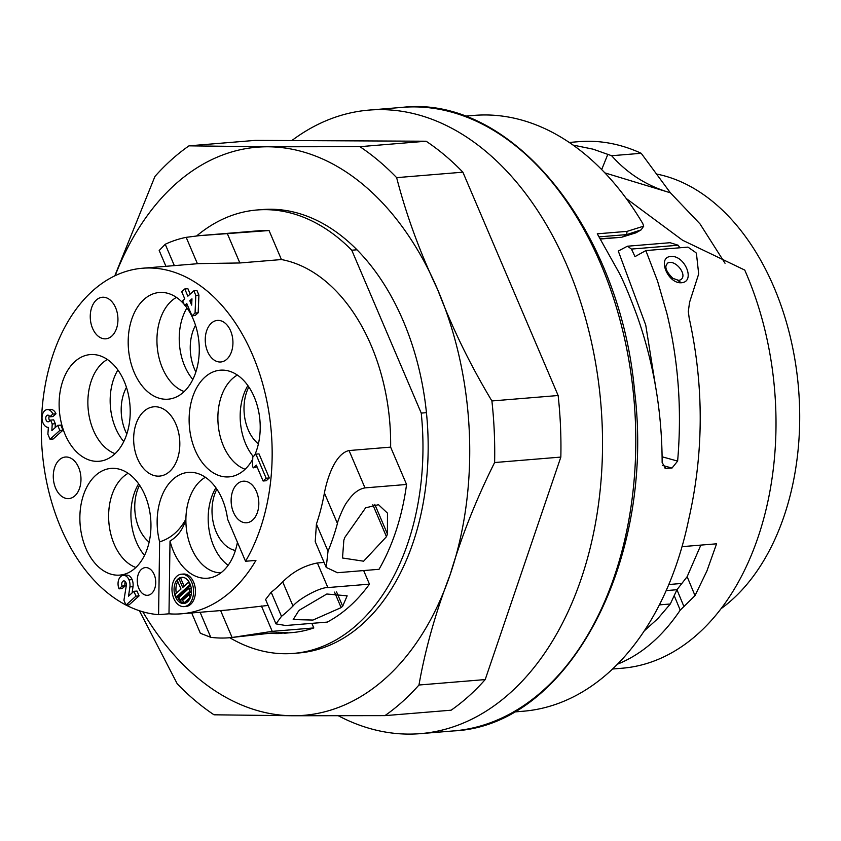 <?xml version="1.0" encoding="UTF-8"?>
<svg xmlns="http://www.w3.org/2000/svg" width="841" height="841" viewBox="0 0 841 841"><rect width="100%" height="100%" fill="white"/><g stroke="black" fill="none" stroke-linecap="round" stroke-linejoin="round"><path stroke-width="1.26" d="M229.772 637.72A222.455 147.112 -94.7 0 0 293.467 653.404L298.66 652.984A222.455 147.112 -94.7 0 0 426.44 412.668L421.246 413.099L351.769 250.219L356.973 249.788A222.455 147.112 -94.7 0 0 262.192 209.567L256.989 209.987A222.455 147.112 -94.7 0 0 196.678 235.911M351.769 250.219A222.455 147.112 -94.7 0 0 256.989 209.987M293.467 653.404A222.455 147.112 -94.7 0 0 421.246 413.099M644.28 630.876L657.82 618.64L670.298 603.996L659.386 604.889M682.04 546.65L716.574 543.812L706.903 571.007L695.013 595.628L680.222 610.145C662.508 636.458 641.599 654.477 617.494 664.18M700.847 545.105L687.15 576.674L676.952 589.72L670.298 603.996M573.036 145.072L593.073 149.172L611.628 155.722C627.67 173.761 647.244 186.113 670.351 192.778L604.889 172.889M611.628 155.722L641.199 153.293L670.351 192.768L700.017 223.927L725.026 263.254M612.563 669.015L622.224 668.217A264.169 174.697 -94.7 0 0 744.737 270.066L682.556 240.232L626.23 198.487M641.199 153.293A264.169 174.697 -94.7 0 0 578.913 141.656L569.252 142.455M721.073 608.674A229.414 151.706 -94.7 0 0 795.954 366.192A229.414 151.706 -94.7 0 0 656.516 174.034M291.827 140.563A312.831 206.875 85.3 0 1 369.115 110.087A312.831 206.875 85.3 0 1 600.947 404.91A312.831 206.875 85.3 0 1 420.405 733.646A312.831 206.875 85.3 0 1 338.66 715.933M513.819 712.012L523.207 711.234A298.923 197.688 -94.7 0 0 688.726 519.339C703.885 452.763 704.043 385.693 689.189 318.129L688.306 311.527L689.567 302.276L698.682 273.956L696.464 253.772A298.923 197.688 -94.7 0 0 695.959 252.678L687.949 247.117L645.846 250.576L634.976 256.631A282.166 183.327 88.9 0 0 631.454 249.073L627.46 246.182L618.282 251.039L645.73 325.057L655.591 386.545M175.117 594.293L176.274 597.005L189.74 584.894L188.584 582.182L182.718 587.47L179.017 578.797L177.293 580.353L180.994 589.015L175.117 594.293M178.902 597.341L180.058 600.053L189.94 591.17L188.783 588.458L178.902 597.341M189.393 599.633L185.703 602.944L183.832 603.102L182.676 600.39L188.983 594.734L190.854 594.576L191.107 595.176M183.832 603.102L190.14 597.436L188.983 594.734M149.141 542.14A37.488 24.788 85.3 0 1 139.585 485.183M235.396 550.466A37.488 24.788 85.3 0 1 214.36 526.844A37.488 24.788 85.3 0 1 216.852 489.157M258.397 443.922A37.488 24.788 85.3 0 1 248.841 386.955M176.274 597.005L178.145 596.847L190.655 585.599M189.74 584.894L190.402 584.842M188.584 582.182L189.151 582.14M184.116 586.209L180.889 578.64L179.017 578.797M180.058 600.053L181.929 599.896L191.506 591.286M189.94 591.17L191.506 591.034M191.475 590.224L190.655 588.301L188.783 588.458M195.869 371.964A37.488 24.788 85.3 0 1 195.522 325.299M138.639 483.817A48.662 32.179 -94.7 0 0 144.526 555.386M215.906 487.791A48.662 32.179 -94.7 0 0 228.142 565.289M247.895 385.588A48.662 32.179 -94.7 0 0 253.257 456.537M176.305 593.231A13.141 8.694 85.3 0 1 177.777 581.478M179.974 578.713A13.141 8.694 85.3 0 1 182.644 577.315M184.789 603.354A13.141 8.694 85.3 0 1 177.451 596.91M186.954 307.901A48.662 32.179 -94.7 0 0 192.841 379.47M175.527 596.931A13.141 8.694 85.3 0 1 181.698 577.315A13.141 8.694 85.3 0 1 191.433 589.699A13.141 8.694 85.3 0 1 183.853 603.502A13.141 8.694 85.3 0 1 175.527 596.931M191.969 298.828L191.664 305.094L189.814 300.763L191.969 298.828M191.885 300.594L189.814 300.763M173.803 598.477A16.263 10.754 -94.7 0 0 184.116 606.624A16.263 10.754 -94.7 0 0 193.504 589.53A16.263 10.754 -94.7 0 0 181.446 574.193A16.263 10.754 -94.7 0 0 173.803 598.477M59.848 430.424L57.693 425.367L51.858 430.613L52.216 423.969L50.576 420.111L49.188 421.362A3.332 2.208 85.3 0 1 48.231 421.793A3.332 2.208 85.3 0 1 45.761 418.65A3.332 2.208 85.3 0 1 47.685 415.139A3.332 2.208 85.3 0 1 49.798 416.81L52.867 414.056A8.925 5.908 -94.7 0 0 47.222 409.609A8.925 5.908 -94.7 0 0 42.05 418.765A8.925 5.908 -94.7 0 0 48.379 427.417L47.874 434.198L50.029 439.254L59.848 430.424L62.97 430.171L53.151 439.002L50.029 439.254M128.536 596.143L129.903 586.913A9.987 6.602 -94.7 0 0 129.03 579.88A9.041 5.982 -94.7 0 0 123.301 575.36A9.041 5.982 -94.7 0 0 119.054 588.847L122.124 586.082A3.48 2.302 85.3 0 1 123.753 580.9A3.48 2.302 85.3 0 1 125.961 582.634A4.531 2.996 85.3 0 1 126.318 585.473L123.932 600.285L125.982 605.1L135.958 596.132L133.908 591.318L128.536 596.143M255.895 454.161L252.826 456.915L252.426 465.935L253.246 467.869L256.316 465.105L263.096 480.999L266.166 478.235L255.895 454.161L259.017 453.898L269.288 477.982L266.219 480.737L263.096 480.999M191.99 315.796L195.059 313.041L195.806 295.38L193.851 290.807L187.869 296.179L184.778 288.957L181.709 291.722L184.799 298.944L182.644 300.878L184.6 305.451L186.744 303.517L191.99 315.796L195.101 315.543L198.171 312.789L195.059 313.041M115.122 453.656A49.356 32.641 85.3 0 1 88.116 408.463A49.356 32.641 85.3 0 1 107.375 359.475M135.864 567.486A49.356 32.641 85.3 0 1 108.867 522.293A49.356 32.641 85.3 0 1 128.116 473.304M220.899 572.858A49.356 32.641 85.3 0 1 185.893 519.139A49.356 32.641 85.3 0 1 205.393 477.278M245.12 469.257A49.356 32.641 85.3 0 1 218.124 424.074A49.356 32.641 85.3 0 1 237.372 375.075M184.116 606.624L185.987 606.466A16.263 10.754 -94.7 0 0 195.375 589.373A16.263 10.754 -94.7 0 0 183.317 574.046L181.446 574.193M170.019 541.015L168.988 613.814L158.592 614.666L159.622 541.867C170.723 538.408 179.48 530.829 185.893 519.139C183.17 529.115 177.871 536.411 170.019 541.015A53.53 35.396 -94.7 0 0 213.625 576.873A53.53 35.396 -94.7 0 0 237.425 542.245M159.622 541.867A53.53 35.396 85.3 0 1 192.053 472.379A53.53 35.396 85.3 0 1 227.585 519.181L245.53 561.262L255.927 560.411A173.793 114.933 85.3 0 1 181.383 613.804A173.793 114.933 85.3 0 1 168.988 613.814M57.693 425.367L60.815 425.115L62.97 430.171M52.216 423.969L55.327 423.717L55.128 427.68M50.576 420.111L53.687 419.859L55.327 423.717M49.798 416.81L52.92 416.558L55.99 413.793L52.867 414.056M49.325 415.99A3.332 2.208 -94.7 0 0 49.808 420.805M47.222 409.609L50.334 409.357A8.925 5.908 85.3 0 1 55.99 413.793M129.903 586.913L133.025 586.661L132.09 592.947M129.03 579.88L132.142 579.617A9.987 6.602 85.3 0 1 133.025 586.661M123.301 575.36L126.413 575.097A9.041 5.982 85.3 0 1 132.142 579.617M119.054 588.847L122.166 588.595L125.235 585.83L122.124 586.082M125.393 581.699A3.48 2.302 -94.7 0 0 125.235 585.83M125.982 605.1L129.104 604.847L139.08 595.88L135.958 596.132M133.908 591.318L137.02 591.055L139.08 595.88M257.104 466.944L253.246 467.869M266.166 478.235L269.288 477.982M193.851 290.807L196.973 290.544L198.918 295.117L198.171 312.789M198.918 295.117L195.806 295.38M184.778 288.957L187.9 288.705L190.203 294.087M184.6 305.451L187.469 305.22M154.176 574.55A13.908 9.198 85.3 0 1 147.638 595.302A13.908 9.198 85.3 0 1 137.335 582.203A13.908 9.198 85.3 0 1 145.356 567.591A13.908 9.198 85.3 0 1 154.176 574.55M256.484 491.628A20.857 13.792 85.3 0 1 246.686 522.766A20.857 13.792 85.3 0 1 231.233 503.107A20.857 13.792 85.3 0 1 243.27 481.199A20.857 13.792 85.3 0 1 256.484 491.628M175.927 424.2A34.754 22.991 85.3 0 1 159.59 476.09A34.754 22.991 85.3 0 1 133.824 443.333A34.754 22.991 85.3 0 1 153.882 406.802A34.754 22.991 85.3 0 1 175.927 424.2M230.602 330.849A20.857 13.792 85.3 0 1 220.805 361.977A20.857 13.792 85.3 0 1 205.351 342.329A20.857 13.792 85.3 0 1 217.388 320.41A20.857 13.792 85.3 0 1 230.602 330.849M78.644 467.47A20.857 13.792 85.3 0 1 68.836 498.597A20.857 13.792 85.3 0 1 53.382 478.95A20.857 13.792 85.3 0 1 65.419 457.031A20.857 13.792 85.3 0 1 78.644 467.47M115.606 307.68A20.857 13.792 85.3 0 1 105.808 338.818A20.857 13.792 85.3 0 1 90.355 319.16A20.857 13.792 85.3 0 1 102.381 297.251A20.857 13.792 85.3 0 1 115.606 307.68M144.957 495.191A53.53 35.396 85.3 0 1 123.511 574.498A53.53 35.396 85.3 0 1 80.137 524.658A53.53 35.396 85.3 0 1 114.786 468.395A53.53 35.396 85.3 0 1 144.957 495.191M124.216 381.362A53.53 35.396 85.3 0 1 102.76 460.668A53.53 35.396 85.3 0 1 59.385 410.829A53.53 35.396 85.3 0 1 94.034 354.576A53.53 35.396 85.3 0 1 124.216 381.362M185.052 305.409A53.53 35.396 85.3 0 1 193.272 319.275A53.53 35.396 85.3 0 1 171.827 398.581A53.53 35.396 85.3 0 1 128.452 348.742A53.53 35.396 85.3 0 1 163.101 292.479A53.53 35.396 85.3 0 1 184.095 304.274M184.179 391.57A49.356 32.641 85.3 0 1 157.183 346.376A49.356 32.641 85.3 0 1 176.431 297.388M252.731 459.186A53.53 35.396 85.3 0 1 232.768 476.269A53.53 35.396 85.3 0 1 189.393 426.429A53.53 35.396 85.3 0 1 224.042 370.177A53.53 35.396 85.3 0 1 254.213 396.963A53.53 35.396 85.3 0 1 254.665 455.265M268.889 633.378L276.626 633.567A201.598 133.32 -94.7 0 0 278.739 633.536L287.223 632.485L271.349 633.084L229.393 637.751A201.598 133.32 -94.7 0 0 232.095 637.489L272.232 631.36L313.809 627.943A201.598 133.32 85.3 0 1 291.753 632.621L283.953 633.262M342.665 606.235L347.154 595.827L326.823 594.009L300.048 609.746A201.598 133.32 85.3 0 1 298.513 611.123L293.194 619.565L312.957 620.059L341.131 607.612A201.598 133.32 -94.7 0 0 342.665 606.235L336.547 591.896M387.417 533.961L387.48 513.157L378.482 504.695L365.635 507.827L344.799 537.462A201.598 133.32 85.3 0 1 343.843 540.206L342.508 558.003L363.617 561.199L386.461 536.695A201.598 133.32 -94.7 0 0 387.417 533.961L374.802 504.4M326.213 567.423L315.217 541.646L316.426 524.048A173.793 114.933 -94.7 0 0 324.405 492.984C327.338 477.677 335.317 453.583 349.057 450.545L390.634 447.128L406.56 484.469A201.598 133.32 85.3 0 1 379.039 569.294L337.462 572.721L326.213 567.423L328.022 551.244A201.598 133.32 -94.7 0 0 337.42 523.48C337.409 521.473 344.295 504.579 347.711 501.194C352.873 493.467 358.634 489.031 364.983 487.885L406.56 484.469M292.994 606.014C298.776 598.813 319.927 587.197 327.874 587.565L369.451 584.148A201.598 133.32 85.3 0 1 327.244 622.098L285.667 625.515L275.974 623.875L281.483 616.358A201.598 133.32 -94.7 0 0 292.994 606.014L282.702 581.888C292.689 571.848 304.253 565.541 317.383 562.965L324.079 562.419M265.651 599.433L271.191 592.243A173.793 114.933 -94.7 0 0 282.702 581.888M181.383 613.804L228.153 609.956L268.1 605.436M191.685 612.952L200.347 633.262L210.786 637.331A201.598 133.32 -94.7 0 0 229.393 637.751M245.53 561.262A173.793 114.933 -94.7 0 0 257.998 368.926A173.793 114.933 -94.7 0 0 142.486 268.237A173.793 114.933 -94.7 0 0 92.542 290.944A173.793 114.933 -94.7 0 0 42.775 457.115A173.793 114.933 -94.7 0 0 125.95 605.015M126.097 605.089A173.793 114.933 -94.7 0 0 158.592 614.666M217.777 234.145L258.702 230.781A201.598 133.32 85.3 0 1 269.057 230.539L199.201 235.68L186.166 237.341A201.598 133.32 -94.7 0 0 165.235 244.258L159.191 250.513L165.929 266.313M390.634 447.128A173.793 114.933 -94.7 0 0 281.43 259.554L239.853 262.97L198.655 263.622L142.486 268.237M311.853 623.36L313.809 627.943M363.659 570.566L369.451 584.148M269.057 230.539L281.43 259.554M126.812 434.051A37.488 24.788 85.3 0 1 126.465 387.396M117.887 369.987A48.662 32.179 -94.7 0 0 123.774 441.557M667.418 263.222C674.966 258.376 688.863 275.816 680.18 279.979L678.729 280.4L672.874 278.339C667.481 272.957 665.21 268.752 666.051 265.724L667.418 263.222M681.473 282.744C667.828 284.006 656.916 257.178 670.74 256.494C684.795 254.823 695.843 281.777 681.473 282.744L677.951 280.642M670.109 242.713L678.203 245.236L679.265 246.844A281.546 186.187 85.3 0 1 679.759 247.79M645.846 250.576L657.536 281.02L666.86 313.294C678.424 360.747 682.019 410.009 677.625 461.089L672.001 468.059L665.641 468.363L662.14 462.561C662.035 411.785 653.667 362.849 637.058 315.743C629.846 296.253 623.896 281.998 619.218 272.978L597.278 233.819L627.018 231.38L643.722 226.145M643.691 226.134L642.755 223.506A298.923 197.688 -94.7 0 0 474.198 115.396L464.81 116.174M600.379 238.728L620.952 237.33M622.582 236.889L635.817 232.883L640.758 230.098M622.571 236.899L626.692 234.607L627.018 231.38M643.691 226.155L641.136 229.887L626.692 234.597L599.212 236.868M558.14 395.512L491.901 400.957C470.108 364.679 452.059 327.643 437.751 289.83C420.006 252.542 406.308 215.149 396.647 177.64A312.831 206.875 85.3 0 0 359.885 146.67L426.114 141.225A312.831 206.875 85.3 0 1 462.886 172.184L558.14 395.512A312.831 206.875 85.3 0 1 560.842 457.084L485.204 679.57A312.831 206.875 85.3 0 1 451.144 710.193L384.915 715.638A312.831 206.875 85.3 0 0 418.965 685.016L485.204 679.57M396.647 177.64L462.886 172.184M491.901 400.957A312.831 206.875 85.3 0 1 494.613 462.539L560.842 457.084M418.965 685.016C425.325 648.895 435.754 611.996 450.271 574.319A285.025 188.489 85.3 0 1 292.941 715.754L214.013 714.797A312.831 206.875 85.3 0 1 177.251 683.838L139.385 610.724M114.786 275.859L154.933 176.452A312.831 206.875 85.3 0 1 188.994 145.84L255.222 140.384L426.114 141.225M426.44 412.668A222.455 147.112 -94.7 0 0 356.973 249.788M359.885 146.67L267.911 146.786A285.025 188.489 85.3 0 1 437.751 289.83A285.025 188.489 85.3 0 1 450.271 574.319C461.288 536.884 476.069 499.628 494.613 462.539M142.791 611.775A285.025 188.489 85.3 0 0 292.941 715.754L384.915 715.638M115.143 275.69A285.025 188.489 85.3 0 1 267.911 146.786L188.994 145.84M681.956 583.433L668.816 584.516M695.013 595.628L687.15 576.674M666.188 590.603L676.952 589.72L683.975 606.655M674.24 595.722L680.222 610.145M601.683 169.577L607.875 154.229M420.405 733.646L453.667 730.913A312.831 206.875 -94.7 0 0 634.209 402.166A312.831 206.875 -94.7 0 0 402.376 107.354L369.115 110.087M278.739 633.536L278.245 632.369M276.195 632.548L276.626 633.567M334.518 592.117L341.131 607.612M372.805 504.684L386.461 536.695M337.42 523.48L324.405 492.984M349.057 450.545L364.983 487.885M316.426 524.048L328.022 551.244M327.874 587.565L317.383 562.965M271.191 592.243L281.483 616.358M272.232 631.36L261.414 605.983M232.095 637.489L220.615 610.577M200.105 612.259L210.786 637.331M165.235 244.258L174.339 265.619M197.425 263.717L186.166 237.341M227.48 233.956L239.853 262.97M631.454 249.073L678.203 245.236M677.625 461.089L662.119 456.789M672.001 468.059L662.676 465.472M664.6 467.901L666.913 468.479M635.796 232.789L639.969 230.466M453.667 730.913C568.548 725.783 655.402 560.59 634.619 391.475C620.195 229.351 511.402 94.665 402.376 107.354M265.682 599.749L275.974 623.875M199.201 235.669L221.95 233.798M670.582 242.671L627.481 246.213M621.909 237.173L635.807 232.852M621.152 237.309L600.548 239.012"/></g></svg>
